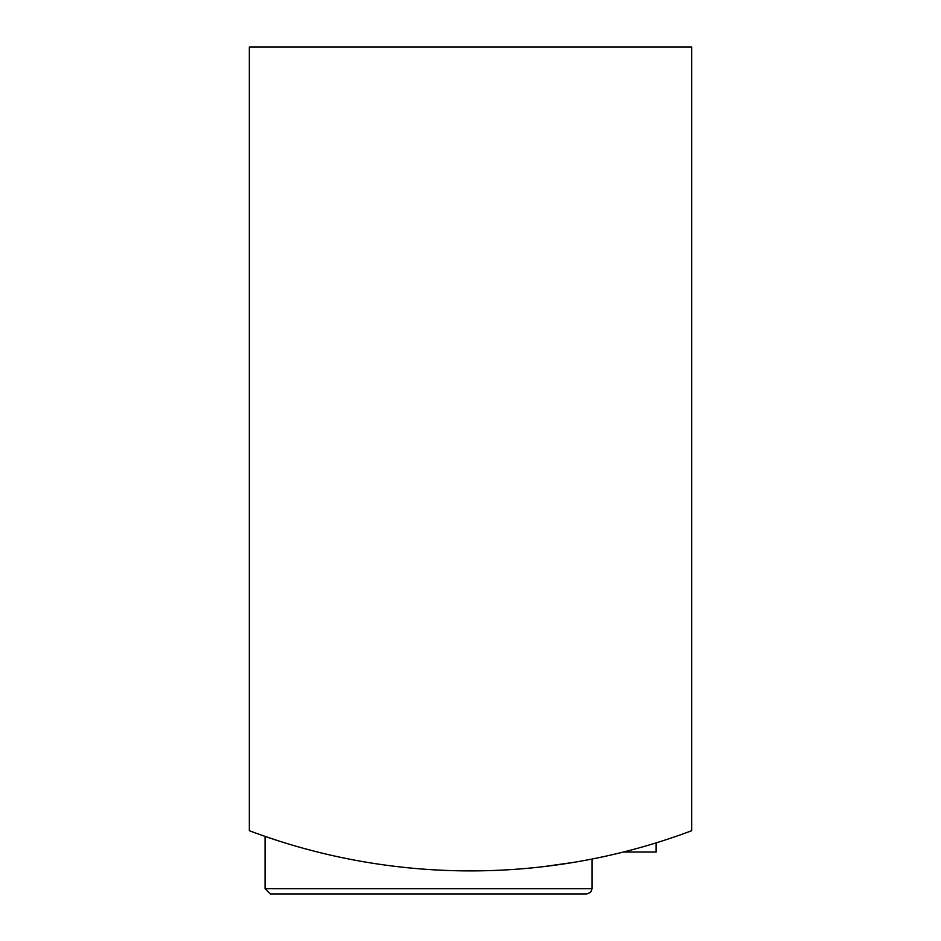 <?xml version="1.0" encoding="UTF-8"?>
<svg xmlns="http://www.w3.org/2000/svg" width="941" height="941" viewBox="0 0 941 941"><rect width="100%" height="100%" fill="white"/><g stroke="black" fill="none" stroke-linecap="round" stroke-linejoin="round"><path stroke-width="1.41" d="M249.341 47.05L249.341 830.727A628.882 628.882 0 0 0 691.659 830.727L691.659 47.05L249.341 47.05M265.068 888.704L592.089 888.704L590.583 892.386L586.843 893.95L270.302 893.95L265.068 888.704L265.068 836.384L277.595 840.572M543.874 866.59L572.94 862.485M571.516 862.721L543.957 866.59A628.882 628.882 0 0 0 571.516 862.721M277.642 840.584L265.48 836.537M586.843 893.95L326.609 893.95M592.948 858.851A628.882 628.882 0 0 0 623.389 852.028L656.124 852.028L656.124 842.865M301.743 847.829A628.882 628.882 0 0 0 312.788 850.793M592.089 888.704L592.089 859.027"/></g></svg>
